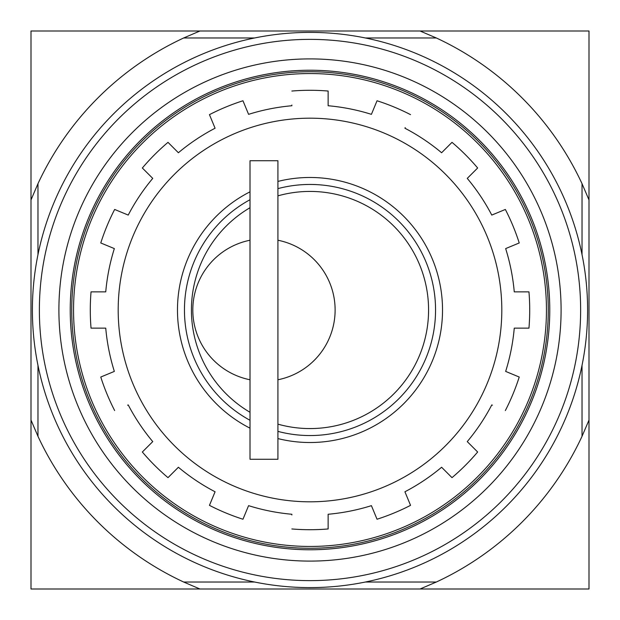 <?xml version="1.0" encoding="UTF-8"?>
<svg xmlns="http://www.w3.org/2000/svg" width="620" height="620" viewBox="0 0 620 620"><rect width="100%" height="100%" fill="white"/><g stroke="black" fill="none" stroke-linecap="round" stroke-linejoin="round"><path stroke-width="0.93" d="M250.015 412.285A118.575 118.575 0 0 1 250.015 207.715M277.915 195.85A118.575 118.575 0 0 1 428.575 310A118.575 118.575 0 0 1 277.915 424.15M250.015 240.235A71.145 71.145 0 0 0 250.015 379.765M277.915 379.765A71.145 71.145 0 0 0 277.915 240.235M291.865 514.964L291.865 514.259A205.065 205.065 0 0 1 248.589 505.657L242.963 519.235A219.713 219.713 0 0 1 209.452 505.354L215.078 491.776A205.065 205.065 0 0 1 178.389 467.255L167.997 477.656A219.713 219.713 0 0 1 142.344 452.003L152.745 441.611A205.065 205.065 0 0 1 128.224 404.922L127.581 405.193M492.42 405.193L491.776 404.922A205.065 205.065 0 0 1 467.255 441.611L477.656 452.003A219.713 219.713 0 0 1 452.003 477.656L441.611 467.255A205.065 205.065 0 0 1 404.922 491.776L410.549 505.354A219.713 219.713 0 0 1 377.038 519.235L371.411 505.657A205.065 205.065 0 0 1 328.135 514.259L328.135 528.961A219.713 219.713 0 0 1 291.865 528.961A219.713 219.713 0 0 0 328.135 528.961M405.193 127.581L404.922 128.224A205.065 205.065 0 0 1 441.611 152.745L452.003 142.344A219.713 219.713 0 0 1 477.656 167.997L467.255 178.389A205.065 205.065 0 0 1 491.776 215.078L505.354 209.452A219.713 219.713 0 0 1 519.235 242.963L505.657 248.589A205.065 205.065 0 0 1 514.259 291.865L528.961 291.865A219.713 219.713 0 0 1 528.961 328.135L514.259 328.135A205.065 205.065 0 0 1 505.657 371.411L519.235 377.038A219.713 219.713 0 0 1 505.354 410.549A219.713 219.713 0 0 0 519.235 377.038M100.766 377.038A219.713 219.713 0 0 0 114.646 410.549A219.713 219.713 0 0 1 100.766 377.038L114.343 371.411A205.065 205.065 0 0 1 105.741 328.135L91.039 328.135A219.713 219.713 0 0 1 91.039 291.865L105.741 291.865A205.065 205.065 0 0 1 114.343 248.589L100.766 242.963A219.713 219.713 0 0 1 114.646 209.452L128.224 215.078A205.065 205.065 0 0 1 152.745 178.389L142.344 167.997A219.713 219.713 0 0 1 167.997 142.344L178.389 152.745A205.065 205.065 0 0 1 215.078 128.224L209.452 114.646A219.713 219.713 0 0 1 242.963 100.766L248.589 114.343A205.065 205.065 0 0 1 291.865 105.741L291.865 105.036M328.135 91.039A219.713 219.713 0 0 0 291.865 91.039A219.713 219.713 0 0 1 328.135 91.039L328.135 105.741A205.065 205.065 0 0 1 371.411 114.343L377.038 100.766A219.713 219.713 0 0 1 410.549 114.646A219.713 219.713 0 0 0 377.038 100.766M214.807 492.42L209.452 505.354A219.713 219.713 0 0 0 242.963 519.235M519.235 242.963A219.713 219.713 0 0 0 505.354 209.452L492.42 214.807M436.325 582.025L420.065 589L589 589L589 420.065L582.025 436.325A299.925 299.925 0 0 1 436.325 582.025L365.382 582.025M420.065 589L199.935 589L183.675 582.025A299.925 299.925 0 0 1 37.975 436.325L31 420.065L31 589L199.935 589M582.025 254.619L582.025 183.675L589 199.935L589 31L31 31L31 420.065M589 199.935L589 420.065M582.025 365.382L582.025 436.325M582.025 183.675A299.925 299.925 0 0 0 436.325 37.975L365.382 37.975M254.619 37.975L183.675 37.975A299.925 299.925 0 0 0 37.975 183.675L37.975 254.619M37.975 365.382L37.975 436.325M254.619 582.025L183.675 582.025M183.675 37.975L199.935 31M420.065 31L436.325 37.975M31 199.935L37.975 183.675M73.547 310A236.453 236.453 0 0 1 428.226 105.23A236.453 236.453 0 0 1 428.226 514.771A236.453 236.453 0 0 1 73.547 310M71.734 310A238.266 238.266 0 0 1 429.133 103.656A238.266 238.266 0 0 1 429.133 516.344A238.266 238.266 0 0 1 71.734 310M250.015 428.172A132.525 132.525 0 0 1 250.015 191.828M277.915 181.42A132.525 132.525 0 0 1 442.525 310A132.525 132.525 0 0 1 277.915 438.58M250.015 420.29A125.55 125.55 0 0 1 250.015 199.71M277.915 188.619A125.55 125.55 0 0 1 435.55 310A125.55 125.55 0 0 1 277.915 431.381M250.015 160.735L250.015 459.265L277.915 459.265L277.915 160.735L250.015 160.735M39.37 310A270.63 270.63 0 0 1 445.315 75.624A270.63 270.63 0 0 1 445.315 544.375A270.63 270.63 0 0 1 39.37 310M58.9 310A251.1 251.1 0 0 1 435.55 92.543A251.1 251.1 0 0 1 435.55 527.457A251.1 251.1 0 0 1 58.9 310M32.395 310A277.605 277.605 0 0 1 448.803 69.587A277.605 277.605 0 0 1 448.803 550.413A277.605 277.605 0 0 1 32.395 310M70.231 310A239.769 239.769 0 0 1 429.885 102.354A239.769 239.769 0 0 1 429.885 517.646A239.769 239.769 0 0 1 70.231 310M528.961 291.865A219.713 219.713 0 0 1 528.961 328.135M477.656 452.003A219.713 219.713 0 0 1 452.003 477.656M410.549 505.354A219.713 219.713 0 0 1 377.038 519.235M167.997 477.656A219.713 219.713 0 0 1 142.344 452.003M91.039 328.135A219.713 219.713 0 0 1 91.039 291.865M100.766 242.963A219.713 219.713 0 0 1 114.646 209.452M142.344 167.997A219.713 219.713 0 0 1 167.997 142.344M209.452 114.646A219.713 219.713 0 0 1 242.963 100.766M452.003 142.344A219.713 219.713 0 0 1 477.656 167.997M118.188 310A191.812 191.812 0 0 1 405.906 143.887A191.812 191.812 0 0 1 405.906 476.114A191.812 191.812 0 0 1 118.188 310"/></g></svg>
